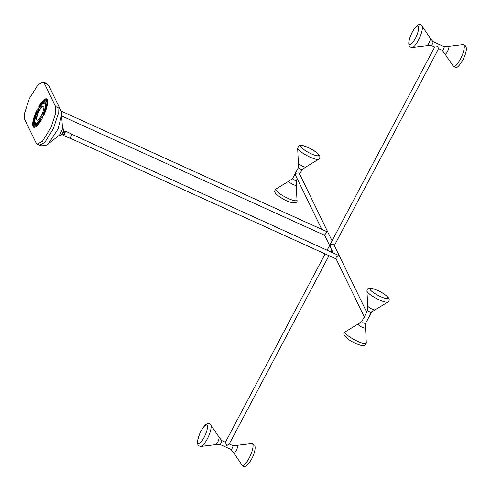<?xml version="1.0" encoding="UTF-8"?>
<svg xmlns="http://www.w3.org/2000/svg" width="491" height="491" viewBox="0 0 491 491"><rect width="100%" height="100%" fill="white"/><g stroke="black" fill="none" stroke-linecap="round" stroke-linejoin="round"><path stroke-width="0.74" d="M329.817 245.911L324.539 235.042L327.221 231.881L326.227 231.427M332.057 240.817L299.473 173.691L298.602 172.924L295.459 173.255L295.662 175.545L321.783 229.358M305.862 167.001A4.235 0.896 -152.1 0 1 305.813 167.038A4.235 0.896 -152.1 0 1 302.026 165.915A4.235 0.896 -152.1 0 1 298.436 163.288A4.235 0.896 -152.1 0 1 298.381 163.104A4.235 0.896 -152.1 0 1 298.387 163.043M327.11 250.165L330.118 244.659L333.26 244.328L334.132 245.095L366.709 312.221M434.787 46.798L330.369 244.002L330.32 246.942L333.229 252.939M225.418 442.225L226.676 445.625L229.187 443.987M230.96 449.333A2.117 0.577 -65.6 0 0 231.052 449.431L233.722 452.905A4.235 1.148 -65.6 0 0 236.257 450.486A4.235 1.148 -65.6 0 0 237.178 445.294L232.802 445.57A2.117 0.577 -65.6 0 0 232.666 445.564M218.943 436.978A4.235 1.148 114.4 0 1 218.992 437.039A4.235 1.148 114.4 0 1 217.734 442.078A4.235 1.148 114.4 0 1 215.537 444.656A4.235 1.148 114.4 0 1 215.457 444.656M438.475 48.701L437.904 46.688L434.762 47.019M334.113 245.985L438.531 48.781L442.281 50.487A2.117 0.577 -65.6 0 0 443.582 49.008A2.117 0.577 -65.6 0 0 444.128 46.731A2.117 0.577 -65.6 0 0 444.036 46.633A2.117 0.577 -65.6 0 0 443.895 46.627M430.171 38.034A4.235 1.148 114.4 0 1 430.22 38.095A4.235 1.148 114.4 0 1 428.962 43.14A4.235 1.148 114.4 0 1 426.765 45.712A4.235 1.148 114.4 0 1 426.685 45.712M364.469 317.309L335.985 258.622L336.157 257.106L338.667 255.461L71.305 134.074M364.04 323.047A2.117 0.448 27.9 0 0 365.592 323.385L365.562 327.902A4.235 0.896 27.9 0 1 360.314 326.22A4.235 0.896 27.9 0 1 358.129 323.962C363.26 320.813 361.002 322.348 361.849 321.402L367.661 310.422L367.691 305.905A4.235 0.896 -152.1 0 1 367.698 305.844M375.173 309.803A4.235 0.896 -152.1 0 1 375.124 309.839A4.235 0.896 -152.1 0 1 372.694 309.342A4.235 0.896 -152.1 0 1 367.691 305.905M215.543 444.643A4.229 1.148 -65.6 0 0 217.157 443.054A4.229 1.148 -65.6 0 0 218.992 437.045L210.743 424.954A11.931 3.234 114.4 0 1 210.854 425.151A11.931 3.234 114.4 0 1 205.576 441.906A11.931 3.234 114.4 0 1 201.009 446.399L215.543 444.643M298.418 162.994A4.229 0.896 27.9 0 0 298.393 163.11A4.229 0.896 27.9 0 0 301.732 165.762A4.229 0.896 27.9 0 0 305.807 167.032L318.573 159.262A11.931 2.523 -152.1 0 1 310.048 157.132A11.931 2.523 -152.1 0 1 297.644 148.184L298.393 163.11M302.082 169.456A2.117 0.448 -152.1 0 1 302.094 169.604A2.117 0.448 -152.1 0 1 300.541 169.266A2.117 0.448 -152.1 0 1 298.368 167.769A2.117 0.448 -152.1 0 1 298.35 167.621L292.538 178.601L288.818 181.161A4.235 0.896 27.9 0 0 293.121 184.536A4.235 0.896 27.9 0 0 296.251 185.095L296.994 200.021C297.614 202.709 295.373 203.434 290.279 202.194C284.215 200.616 274.69 193.73 275.138 192.582C274.377 191.57 274.69 190.361 276.065 188.937A11.931 2.523 27.9 0 0 275.917 190.011A11.931 2.523 27.9 0 0 291.046 199.634A11.931 2.523 27.9 0 0 296.994 200.021M371.638 308.87A4.229 0.896 27.9 0 0 375.118 309.833L387.884 302.063A11.931 2.523 -152.1 0 1 378.064 299.326A11.931 2.523 -152.1 0 1 367.532 292.157A11.931 2.523 -152.1 0 1 366.955 290.985L367.704 305.911A4.229 0.896 27.9 0 0 371.638 308.87M444.914 53.893A4.235 1.148 -65.6 0 0 444.95 53.967A4.235 1.148 -65.6 0 0 447.54 51.438A4.235 1.148 -65.6 0 0 448.786 46.571A4.235 1.148 -65.6 0 0 448.406 46.35L444.036 46.633L432.89 41.575A2.117 0.577 114.4 0 1 432.982 41.674A2.117 0.577 114.4 0 1 432.332 44.159A2.117 0.577 114.4 0 1 431.141 45.43L434.897 47.136M412.237 47.461L426.771 45.706A4.229 1.148 -65.6 0 0 428.391 44.11A4.229 1.148 -65.6 0 0 430.22 38.108L421.972 26.011A11.931 3.234 114.4 0 1 422.082 26.207A11.931 3.234 114.4 0 1 416.804 42.962A11.931 3.234 114.4 0 1 412.237 47.461C410.329 47.185 409.31 46.614 409.175 45.743C406.431 38.525 418.639 18.548 421.972 26.011M64.235 135.025L63.566 135.442L69.47 138.124A2.332 0.632 -65.6 0 0 70.145 137.707A2.332 0.632 -65.6 0 0 71.33 135.448A2.332 0.632 -65.6 0 0 71.398 133.883L65.487 131.201L64.235 135.025L63.339 134.976L63.364 134.239M65.119 131.318L65.487 131.201M64.45 131.846L65.291 131.214M64.567 131.705C65.634 131.232 65.463 132.245 64.045 134.743M63.566 135.442L63.407 135.093M63.64 134.362L64.382 133.896L64.726 131.969M63.652 134.417L64.296 133.816L64.775 131.95M61.443 134.853L61.406 134.835A2.67 0.724 -65.6 0 0 61.443 134.853A2.67 0.724 -65.6 0 0 63.075 132.987A2.67 0.724 -65.6 0 0 63.762 130.121A2.67 0.724 -65.6 0 0 63.646 129.992L63.615 129.98M59.288 134.798L60.497 135.35A3.511 0.951 -65.6 0 0 62.645 132.895A3.511 0.951 -65.6 0 0 63.554 129.121A3.511 0.951 -65.6 0 0 63.4 128.955L62.191 128.409M46.528 84.071L45.595 83.077C48.149 84.747 49.395 85.986 49.339 86.784A6.358 5.966 154.1 0 0 46.528 84.071L44.129 82.979L43.19 81.991L37.991 84.753L29.386 98.513L24.55 113.237L24.746 119.583L36.193 143.163L37.132 144.158L41.201 145.778C45.227 145.747 47.639 145.066 48.425 143.728L59.767 134.884L62.572 128.716L61.338 112.433M37.132 144.158L42.33 141.39L50.935 127.629L55.771 112.912L55.575 106.559L44.129 82.979M38.494 110.678L38.992 109.653L38.494 110.678M41.091 119.528A14.079 3.818 114.4 0 1 34.339 125.892A14.079 3.818 114.4 0 1 34.204 125.813L33.566 127.175A15.577 4.223 114.4 0 0 33.719 127.261A15.577 4.223 114.4 0 0 41.189 120.215L41.483 119.221L41.091 119.528L41.477 119.516M34.941 123.37L33.069 126.561L34.72 122.903L35.174 122.486L34.941 123.37M34.935 121.473A10.9 2.952 114.4 0 1 37.433 111.93L37.555 111.169L37.058 111.77A12.404 3.363 114.4 0 0 34.21 122.633L34.935 121.473M33.449 124.26A14.079 3.818 114.4 0 1 36.929 110.96L37.071 110.162L36.586 110.733A15.577 4.223 114.4 0 0 32.731 125.451L33.449 124.26M47.283 99.612L45.178 103.687L47.283 99.612M39.697 107.646A10.9 2.952 114.4 0 1 44.644 103.135L45.258 101.766A12.404 3.363 114.4 0 0 39.636 106.903L39.36 107.959L39.697 107.646M39.231 106.615A14.079 3.818 114.4 0 1 45.976 100.25A14.079 3.818 114.4 0 1 46.117 100.33L46.755 98.967A15.577 4.223 114.4 0 0 46.596 98.881A15.577 4.223 114.4 0 0 39.133 105.927L38.869 106.958L39.231 106.615M38.071 110.119L37.592 109.131L38.243 107.805L38.752 108.818L38.151 110.156M46.872 101.883A14.079 3.818 114.4 0 1 43.392 115.182L43.251 115.98L43.736 115.41A15.577 4.223 114.4 0 0 47.59 100.692L46.872 101.883L47.167 102.018L47.615 100.876M45.387 104.669A10.9 2.952 114.4 0 1 42.889 114.213L42.766 114.974L43.263 114.372A12.404 3.363 114.4 0 0 46.105 103.509L45.387 104.669L45.681 104.798L46.117 103.687M42.251 116.029L42.729 117.011L42.079 118.337L41.563 117.324L42.251 116.029M40.618 118.497A10.9 2.952 114.4 0 1 35.677 123.008L35.057 124.376A12.404 3.363 114.4 0 0 40.685 119.239L40.992 118.221L40.618 118.497L40.986 118.515M36.61 119.773A7.758 2.105 114.4 0 1 38.611 111.426A7.758 2.105 114.4 0 1 43.368 106.007A7.758 2.105 114.4 0 1 43.705 106.369A7.758 2.105 114.4 0 1 41.71 114.716A7.758 2.105 114.4 0 1 36.954 120.135A7.758 2.105 114.4 0 1 36.61 119.773M37.107 120.178A7.758 2.105 114.4 0 1 36.905 119.902A7.758 2.105 114.4 0 1 38.777 111.825A7.758 2.105 114.4 0 1 43.503 106.093M45.448 103.491L47.277 99.906M33.001 125.401A15.577 4.223 114.4 0 1 36.88 110.868L37.095 110.493M34.493 122.584A12.404 3.363 114.4 0 1 37.353 111.905L37.58 111.5M33.333 126.365L35.168 122.787M33.873 127.316A15.577 4.223 114.4 0 1 33.861 127.304L34.45 125.941M41.379 119.657A14.079 3.818 114.4 0 1 34.634 126.027L34.339 125.892M39.624 107.762L39.931 107.038A12.404 3.363 114.4 0 1 45.307 101.833M39.139 106.756L39.427 106.062A15.577 4.223 114.4 0 1 46.743 98.961M38.366 108.02L37.887 109.266L38.273 110.07M43.515 115.778L43.392 115.182M47.167 102.018A14.079 3.818 114.4 0 1 43.681 115.317M43.03 114.777L42.889 114.213M45.681 104.798A10.9 2.952 114.4 0 1 43.177 114.348M42.244 118.257L41.858 117.453L42.343 116.207M35.309 124.444L35.966 123.143L35.677 123.008M40.913 118.626A10.9 2.952 114.4 0 1 35.966 123.143M292.538 178.601A2.117 0.448 27.9 0 0 294.729 180.246A2.117 0.448 27.9 0 0 296.282 180.584L296.251 185.095M218.992 437.039L221.662 440.513A2.117 0.577 114.4 0 1 221.754 440.617A2.117 0.577 114.4 0 1 221.103 443.097A2.117 0.577 114.4 0 1 219.913 444.373L231.052 449.431A2.117 0.577 -65.6 0 0 232.249 448.154A2.117 0.577 -65.6 0 0 232.9 445.668A2.117 0.577 -65.6 0 0 232.802 445.57L229.045 443.864M442.188 50.389A2.117 0.577 -65.6 0 0 442.281 50.487L444.95 53.967M361.849 321.402A2.117 0.448 27.9 0 0 362.984 322.489M369.852 312.067A2.117 0.448 -152.1 0 1 367.661 310.422M375.124 309.839C369.999 312.994 372.252 311.46 371.405 312.405A2.117 0.448 -152.1 0 1 370.153 312.196M207.233 425.47A10.102 2.737 -65.6 0 0 201.095 431.073A10.102 2.737 -65.6 0 0 197.99 442.919A10.102 2.737 -65.6 0 0 204.127 437.321A10.102 2.737 -65.6 0 0 207.233 425.47M250.576 455.12A11.931 3.234 -65.6 0 0 252.779 444.177A11.931 3.234 -65.6 0 0 251.705 443.545L254.774 445.257C257.278 452.727 245.543 472.397 241.977 464.989A11.931 3.234 -65.6 0 0 250.576 455.12M311.226 153.824A10.102 2.136 27.9 0 0 318.561 154.714A10.102 2.136 27.9 0 0 308.195 147.576A10.102 2.136 27.9 0 0 300.854 146.68A10.102 2.136 27.9 0 0 311.226 153.824M345.376 331.738A11.931 2.523 27.9 0 0 354.441 339.754A11.931 2.523 27.9 0 0 365.451 343.547A11.931 2.523 27.9 0 0 366.304 342.822L365.329 345.007L363.733 345.646C363.187 346.634 352.029 342.65 347.352 338.514C343.461 334.997 342.804 332.738 345.376 331.738L358.142 323.968M370.527 290.046A10.102 2.136 27.9 0 0 381.949 297.233A10.102 2.136 27.9 0 0 387.509 296.957A10.102 2.136 27.9 0 0 376.088 289.77A10.102 2.136 27.9 0 0 370.527 290.046M463.283 44.613A11.931 3.234 -65.6 0 0 462.933 44.601C467.536 45.221 467.512 50.383 462.866 60.08C456.575 70.219 455.777 67.439 453.205 66.052A11.931 3.234 -65.6 0 0 453.813 66.475A11.931 3.234 -65.6 0 0 460.337 59.233A11.931 3.234 -65.6 0 0 463.283 44.613M452.874 65.125A11.931 3.234 -65.6 0 0 453.205 66.052L444.956 53.955M409.224 43.975A10.102 2.737 -65.6 0 0 415.355 38.378A10.102 2.737 -65.6 0 0 418.461 26.532A10.102 2.737 -65.6 0 0 412.323 32.13A10.102 2.737 -65.6 0 0 409.224 43.975M45.595 83.077L43.19 81.991M39.538 145.244L44.736 142.482L53.335 128.722L58.177 113.998L57.975 107.652L55.575 106.559M48.425 143.728L58.098 128.826L61.762 114.372L60.786 110.371A6.358 5.966 154.1 0 0 57.975 107.652M61.854 116.048L324.68 235.324M298.35 167.621L298.381 163.104M221.662 440.513L225.424 442.219L325.122 253.915M219.913 444.373L215.537 444.656M432.89 41.575L430.22 38.095M201.009 446.399C199.1 446.123 198.076 445.552 197.941 444.686C195.436 437.217 207.171 417.553 210.743 424.954M237.178 445.3L251.705 443.545M233.728 452.898L241.977 464.989M297.644 148.184L299.056 145.71C300.357 145.729 299.737 143.931 308.096 147.478C312.571 149.473 318.591 153.137 319.702 156.144C320.261 156.85 319.887 157.893 318.573 159.262M299.461 174.587L302.094 169.604L305.813 167.038M288.831 181.167L276.065 188.937M365.556 327.896L366.304 342.822M387.884 302.063C389.553 300.848 389.658 299.32 388.203 297.478C383.17 292.691 377.278 289.573 370.533 288.137C368.195 287.935 367.004 288.886 366.955 290.985M448.406 46.357L462.933 44.601M431.141 45.43L426.765 45.712M229.162 444.208L328.988 255.67M330.971 251.914L331.891 250.183M61.08 111.046L326.718 231.599M63.443 135.289L63.339 134.976M62.572 133.877L63.683 134.381M63.658 131.49L64.769 131.987M60.786 110.371L49.339 86.784M297.233 178.785L296.282 180.584M365.592 323.385L371.405 312.405M69.556 137.934L336.415 259.039"/></g></svg>
